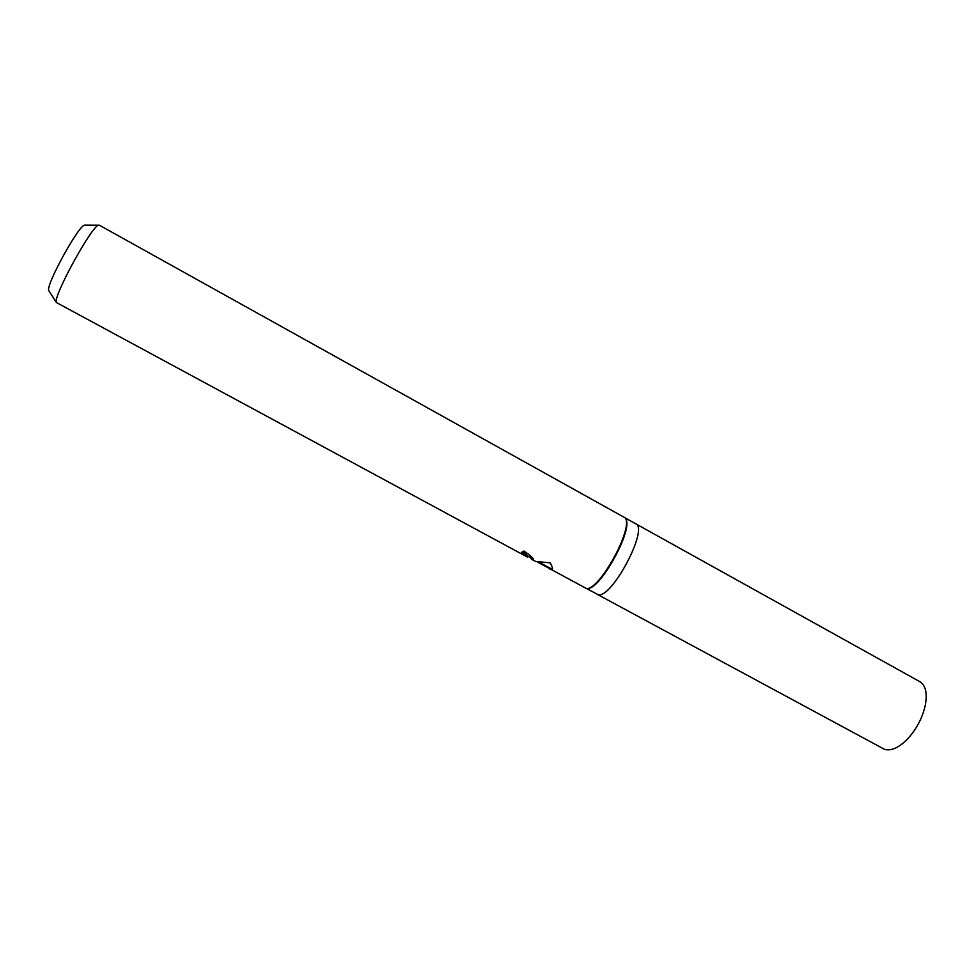 <?xml version="1.0" encoding="UTF-8"?>
<svg xmlns="http://www.w3.org/2000/svg" width="975" height="975" viewBox="0 0 975 975"><rect width="100%" height="100%" fill="white"/><g stroke="black" fill="none" stroke-linecap="round" stroke-linejoin="round"><path stroke-width="1.46" d="M625.097 517.883L635.688 523.758C649.265 528.438 610.825 600.368 597.833 594.531L586.414 588.486M85.093 225.115L99.365 225.201L625.048 517.798C634.274 527.036 599.077 591.289 586.328 588.473L537.786 562.222M98.841 225.14C92.601 224.14 52.223 297.838 56.428 302.555L527.256 556.993L521.552 552.362L523.928 551.058C530.814 555.653 533.971 558.663 533.41 560.113L530.936 558.638L531.265 558.005M532.74 559.967L535.787 561.503L550.095 562.819C552.216 566.292 552.898 568.559 552.167 569.632L550.314 569.449M531.192 558.151L529.254 556.92M84.74 225.115C79.048 224.323 45.082 286.321 48.823 290.696L49.006 290.989M522.722 551.813L528.158 556.237L527.719 557.078M549.9 569.217L550.363 568.315L552.447 568.852M625.45 518.517C634.518 527.78 599.735 591.216 587.108 588.437M635.773 523.807L919.852 681.683C925.872 685.535 927.603 693.798 925.043 706.473C921.875 719.16 915.805 730.238 906.823 739.733C898.219 748.105 890.736 751.274 884.349 749.251L597.163 594.287M550.79 568.547L540.223 562.831M533.191 559.041L528.121 556.298M48.823 290.696L56.428 302.555"/></g></svg>
